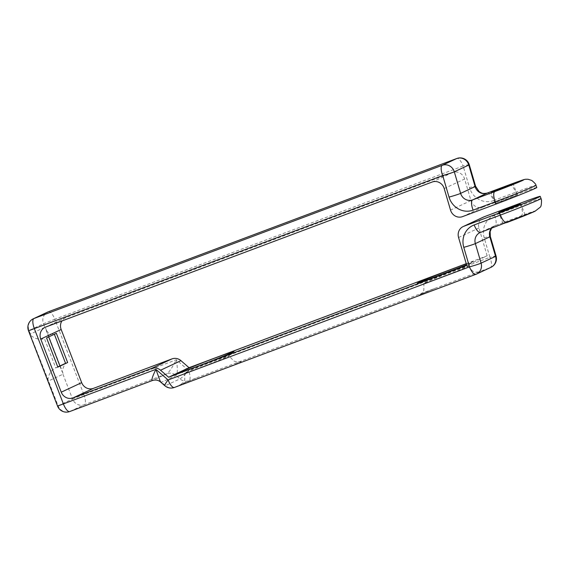 <?xml version="1.0" encoding="UTF-8"?>
<svg xmlns="http://www.w3.org/2000/svg" width="570" height="570" viewBox="0 0 570 570"><rect width="100%" height="100%" fill="white"/><g stroke="black" fill="none" stroke-linecap="round" stroke-linejoin="round"><path stroke-width="0.43" stroke-dasharray="2.85 2.14" d="M186.069 372.288A23.741 0.599 158.9 0 1 214.363 360.988A23.741 0.599 158.9 0 1 229.083 355.908A23.741 0.599 158.9 0 1 229.076 355.929A23.741 0.599 158.9 0 1 227.801 356.628A23.741 0.599 158.9 0 1 199.507 367.928A23.741 0.599 158.9 0 1 184.801 373.015A23.741 0.599 158.9 0 1 184.787 373.001A23.741 0.599 158.9 0 1 186.069 372.288M425.177 282.563A23.741 0.599 158.9 0 1 453.464 271.263A23.741 0.599 158.9 0 1 468.184 266.19A23.741 0.599 158.9 0 1 468.184 266.204A23.741 0.599 158.9 0 1 466.908 266.903A23.741 0.599 158.9 0 1 438.615 278.203A23.741 0.599 158.9 0 1 423.909 283.29A23.741 0.599 158.9 0 1 423.895 283.276A23.741 0.599 158.9 0 1 425.177 282.563M183.818 383.076L196.629 377.796A33.231 0.841 -21.1 0 0 183.818 383.076L179.65 385.028A33.231 0.841 -21.1 0 0 182.143 384.565L174.491 387.436L179.65 385.028M196.629 377.796L490.371 267.572L475.886 274.334L463.182 279.108A33.231 0.841 -21.1 0 0 478.672 272.624A33.231 0.841 -21.1 0 0 477.66 272.339M495.914 203.169L504.514 200.277L517.418 194.976L495.914 203.169M503.602 223.091L512.202 220.198L525.105 214.904L503.602 223.091M536.798 187.502A32.64 0.827 -21.1 0 0 516.555 194.484L482.975 207.081A9.498 8.913 65 0 1 470.948 200.562L464.621 179.008A9.498 8.913 -115 0 0 452.587 172.489L66.099 317.519A9.498 8.913 -115 0 0 65.493 317.775A9.498 8.913 -115 0 0 61.888 320.974M466.239 263.682L487.158 255.83L466.737 265.371M487.158 255.83L478.985 227.964A9.498 8.913 65 0 1 483.581 217.02M57.848 367.123L55.76 367.899L44.481 338.68C39.537 340.055 34.863 338.865 30.474 335.117L48.493 380.981L62.971 374.219L62.971 373.115L45.586 328.056L44.859 327.28L30.381 334.048L30.474 335.117M46.569 337.896L54.285 334.098L49.512 334.084L46.156 330.322L45.586 328.056M56.373 333.315L54.349 334.262M519.975 203.333L520.83 205.549L494.589 215.396A18.988 17.82 65 0 0 484.194 237.79L489.922 257.327L188.528 370.422A9.498 1.397 -48.9 0 1 179.97 378.893L165.485 385.662A9.498 1.397 -48.9 0 1 164.837 385.733M160.476 381.936L161.552 382.235L176.037 375.466C177.655 373.721 177.755 368.498 176.329 359.791C172.325 367.429 169.226 372.06 167.031 373.692L152.553 380.461L69.825 411.504L84.303 404.736L167.031 373.692A9.498 8.913 -115 0 1 176.037 375.466L179.97 378.893A9.498 8.913 -115 0 0 188.976 380.667A9.498 3.27 -110.6 0 0 188.528 370.422L176.329 359.791L83.854 394.497L54.813 319.221L463.132 165.998L469.459 187.559A9.498 0.527 163.7 0 1 475.594 186.276M47.859 380.176C48.514 374.233 51.143 370.144 55.76 367.899L57.777 366.93M62.971 373.115L61.916 371.155L64.966 363.575M435.736 288.071A33.231 0.841 -21.1 0 0 420.247 294.548A33.231 0.841 -21.1 0 0 421.251 294.84L224.074 368.826A33.231 0.841 -21.1 0 0 239.564 362.349A33.231 0.841 -21.1 0 0 238.552 362.064M62.971 374.219L72.54 399.014L58.062 405.783L48.493 380.981M462.555 216.621L482.975 207.081M506.794 222.557L480.553 232.403L495.031 225.642L521.272 215.795A23.142 0.584 158.9 0 1 534.375 211.541M444.201 188.549L464.621 179.008M470.948 200.562L450.528 210.109M452.587 172.489L432.167 182.029M45.678 327.059L66.099 317.519M466.289 263.846A30.018 0.762 158.9 0 1 466.566 264.801L471.618 262.556C470.435 263.675 470.905 262.171 468.184 266.204L472.858 271.284L475.672 272.147L478.665 272.068L476.67 272.681M458.565 237.505L478.985 227.964M174.491 387.436A9.498 8.913 -115 0 1 165.485 385.662L161.552 382.235A9.498 8.913 -115 0 0 152.553 380.461M30.381 334.048L29.013 330.507L43.491 323.739L44.859 327.28M487.3 193.059A9.498 3.27 -110.6 0 1 493.52 200.59A18.988 17.82 65 0 1 469.459 187.559M493.52 200.59L515.7 192.268L516.555 194.484M541.065 198.574A32.64 0.827 -21.1 0 0 520.83 205.549A9.498 3.27 69.4 0 1 521.272 215.795M509.395 184.766A9.498 3.27 69.4 0 1 515.7 192.268A32.64 0.827 158.9 0 1 535.942 185.286M57.784 366.959L55.76 367.899M494.589 215.396A9.498 3.27 -110.6 0 1 495.031 225.642A9.498 8.913 65 0 0 494.432 225.891L491.561 228.278M491.34 228.363A9.498 8.913 65 0 1 494.432 225.891L479.947 232.66M484.194 237.79A9.498 0.527 163.7 0 1 490.335 236.5M490.97 267.316A9.498 8.913 -115 0 1 490.371 267.572A9.498 3.27 -110.6 0 0 489.922 257.327A9.498 0.527 163.7 0 1 496.064 256.044M83.854 394.497A9.498 3.27 -110.6 0 1 84.303 404.736A9.498 8.913 -115 0 1 72.54 399.014L83.854 394.497M57.549 406.068L58.062 405.783A9.498 8.913 -115 0 0 69.825 411.504M48.585 311.69A9.498 3.27 69.4 0 1 54.813 319.221L43.491 323.739A9.498 8.913 -115 0 1 47.823 312.004M33.338 318.772A9.498 8.913 -115 0 0 29.013 330.507L28.5 330.792M469.274 164.716A9.498 0.527 -16.3 0 0 463.132 165.998A9.498 3.27 69.4 0 0 456.933 158.46M179.807 372.616C180.833 372.787 179.514 371.775 184.801 373.015M418.914 282.891C419.94 283.062 418.615 282.05 423.909 283.29L423.852 290.208L422.341 292.731L420.076 294.669L436.371 287.822M184.787 373.001L184.744 379.926L183.241 382.456L180.975 384.394L197.263 377.547M237.562 362.406L239.557 361.786L236.564 361.872L233.75 361.01L229.083 355.908M495.273 203.526L490.998 192.453M502.961 223.447L498.686 212.382M525.105 214.904L520.837 203.832M517.418 194.976L513.15 183.911M229.076 355.929C231.805 351.889 231.335 353.393 232.51 352.281M46.156 330.322L48.692 336.906M59.9 365.94L61.916 371.155M45.073 327.315L65.493 317.775"/><path stroke-width="0.85" d="M491.639 192.097L500.246 189.204L513.15 183.911L491.639 192.097M520.196 204.195L498.686 212.382L511.596 207.081L520.196 204.195M494.831 191.563A9.498 3.27 -110.6 0 0 495.28 201.809L473.1 210.131A9.498 3.27 -110.6 0 1 472.651 199.885A9.498 8.913 65 0 1 460.888 194.163A9.498 8.913 65 0 1 460.617 193.373L475.102 186.604A9.498 8.913 65 0 0 475.366 187.402A9.498 8.913 65 0 0 487.129 193.123L472.651 199.885L494.831 191.563A23.142 0.584 -21.1 0 0 522.419 180.548A23.142 0.584 -21.1 0 0 509.316 184.801L487.129 193.123A9.498 3.27 -110.6 0 1 487.215 193.088L509.395 184.766C527.585 178.146 523.972 179.443 527.97 179.237L531.81 180.469C534.795 183.006 536.17 184.609 535.942 185.286A32.64 0.827 158.9 0 1 495.28 201.809L496.135 204.024L462.555 216.621A9.498 8.913 -115 0 1 450.528 210.109L444.201 188.549A9.498 8.913 65 0 0 432.167 182.029L45.678 327.059A9.498 8.913 65 0 0 45.073 327.315A9.498 8.913 65 0 0 40.748 339.05L61.246 392.181L81.674 382.641A9.498 8.913 -115 0 0 93.437 388.362L171.962 358.901A9.498 8.913 65 0 1 180.968 360.668L189.033 367.7L168.613 377.24L466.737 265.371L458.565 237.505A9.498 8.913 -115 0 1 463.161 226.561A9.498 8.913 -115 0 1 463.759 226.311L499.548 212.881L500.403 215.09A32.64 0.827 -21.1 0 0 539.305 199.557A32.64 0.827 -21.1 0 0 541.065 198.574L540.21 196.358A32.64 0.827 158.9 0 1 499.548 212.881M496.135 204.024A32.64 0.827 -21.1 0 0 536.798 187.502L535.942 185.286M463.161 226.561L483.581 217.02A9.498 8.913 65 0 1 484.179 216.764L519.975 203.333A32.64 0.827 158.9 0 1 540.21 196.358M67.645 362.541L57.848 367.123L46.569 337.896L56.373 333.315L67.645 362.541L57.784 366.959M61.888 320.974A9.498 8.913 -115 0 0 61.168 329.51L81.674 382.641M93.437 388.362L73.01 397.91L151.542 368.441L171.962 358.901M180.968 360.668L160.548 370.215L168.613 377.24M189.033 367.7L466.239 263.682M160.548 370.215A9.498 8.913 -115 0 0 151.542 368.441M73.01 397.91A9.498 8.913 65 0 1 61.246 392.181M421.251 294.84L463.182 279.108M182.143 384.565L224.074 368.826M69.825 411.504A9.498 3.27 -110.6 0 1 69.739 411.54L152.553 380.461C151.164 380.503 152.283 376.791 155.909 369.339L160.476 381.943L164.837 385.733A9.498 1.397 -48.9 0 1 168.107 379.969L469.502 266.867L463.773 247.33A18.988 17.82 -115 0 1 474.162 224.936L500.403 215.09A9.498 3.27 -110.6 0 0 506.709 222.592A9.498 3.27 -110.6 0 0 506.794 222.557A23.142 0.584 158.9 0 0 534.375 211.541M160.476 381.943L160.484 381.943C158.097 380.033 155.425 379.549 152.475 380.489M57.777 366.93L65.564 363.325L54.349 334.262M196.686 366.631A30.018 0.762 158.9 0 1 179.692 372.146A30.018 0.762 158.9 0 1 215.467 357.853A30.018 0.762 158.9 0 1 232.467 352.338A30.018 0.762 158.9 0 1 196.686 366.631M419.256 282.827L466.566 264.793A30.018 0.762 158.9 0 1 435.793 276.906A30.018 0.762 158.9 0 1 418.8 282.421A30.018 0.762 158.9 0 1 454.575 268.128A30.018 0.762 158.9 0 1 466.289 263.846M473.1 210.131A18.988 17.82 -115 0 1 449.032 197.099L442.712 175.539A9.498 3.27 69.4 0 1 442.263 165.3A9.498 8.913 -115 0 1 454.026 171.021A9.498 8.913 -115 0 1 454.297 171.812L468.775 165.051A9.498 0.527 -16.3 0 0 469.274 164.716L475.594 186.276A9.498 0.527 163.7 0 1 475.102 186.604L468.775 165.051A9.498 8.913 -115 0 0 468.504 164.253A9.498 8.913 -115 0 0 456.741 158.531L48.421 311.754L33.944 318.516L442.263 165.3L456.741 158.531A9.498 3.27 69.4 0 1 456.827 158.496A9.498 3.27 69.4 0 1 456.933 158.46M484.179 216.764L463.759 226.311M28.5 330.792L57.549 406.068A9.498 9.498 0 0 0 69.739 411.54A9.498 3.27 -110.6 0 1 63.434 404.037L34.385 328.762A9.498 3.27 69.4 0 1 33.944 318.516A9.498 8.913 -115 0 0 33.338 318.772A9.498 9.498 0 0 0 28.5 330.792L442.712 175.539A9.498 0.527 163.7 0 0 454.297 171.812L460.617 193.373A9.498 0.527 -16.3 0 1 449.032 197.099M61.168 329.51L40.748 339.05M491.561 228.278L490.129 231.534L490.335 236.5A9.498 0.527 163.7 0 1 489.837 236.835L475.359 243.604L481.087 263.141L495.565 256.372L489.837 236.835A9.498 8.913 65 0 1 491.34 228.363M57.549 406.068L155.909 369.339L168.107 379.969A9.498 3.27 -110.6 0 0 174.413 387.465L182.607 384.394M480.553 232.403A9.498 3.27 -110.6 0 1 480.474 232.439A9.498 3.27 -110.6 0 1 474.162 224.936M463.773 247.33A9.498 0.527 163.7 0 0 475.359 243.604A9.498 8.913 65 0 1 479.947 232.66A9.498 8.913 65 0 1 480.41 232.46M496.064 256.044A9.498 0.527 163.7 0 1 495.565 256.372A9.498 8.913 -115 0 1 490.97 267.316A9.498 9.498 0 0 0 496.064 256.044L490.335 236.5M481.087 263.141A9.498 0.527 163.7 0 1 469.502 266.867A9.498 3.27 -110.6 0 0 475.808 274.37A9.498 9.498 0 0 0 476.492 274.084A9.498 8.913 -115 0 0 481.087 263.141M462.562 279.343L475.808 274.37A9.498 3.27 -110.6 0 0 475.886 274.334A9.498 8.913 -115 0 0 476.492 274.084L490.97 267.316M174.491 387.436A9.498 3.27 -110.6 0 1 174.413 387.465A9.498 9.498 0 0 1 164.837 385.733M48.585 311.69A9.498 3.27 69.4 0 0 48.507 311.719A9.498 3.27 69.4 0 0 48.421 311.754A9.498 8.913 -115 0 0 47.823 312.004L33.338 318.772M475.594 186.276L479.028 191.477L480.517 192.482C481.593 192.781 482.042 194.128 487.215 193.088A9.498 3.27 -110.6 0 1 487.3 193.059M232.211 352.459L232.51 352.281C231.327 353.058 211.727 361.038 196.771 366.596L180.149 372.545M541.065 198.574L541.5 200.027C541.536 204.438 541.058 206.867 540.075 207.323L534.981 211.292L479.947 232.66M223.454 369.068L421.707 294.669M469.274 164.716A9.498 9.498 0 0 0 456.827 158.496L48.507 311.719A9.498 9.498 0 0 0 47.823 312.004M48.692 336.906L59.9 365.94"/></g></svg>
